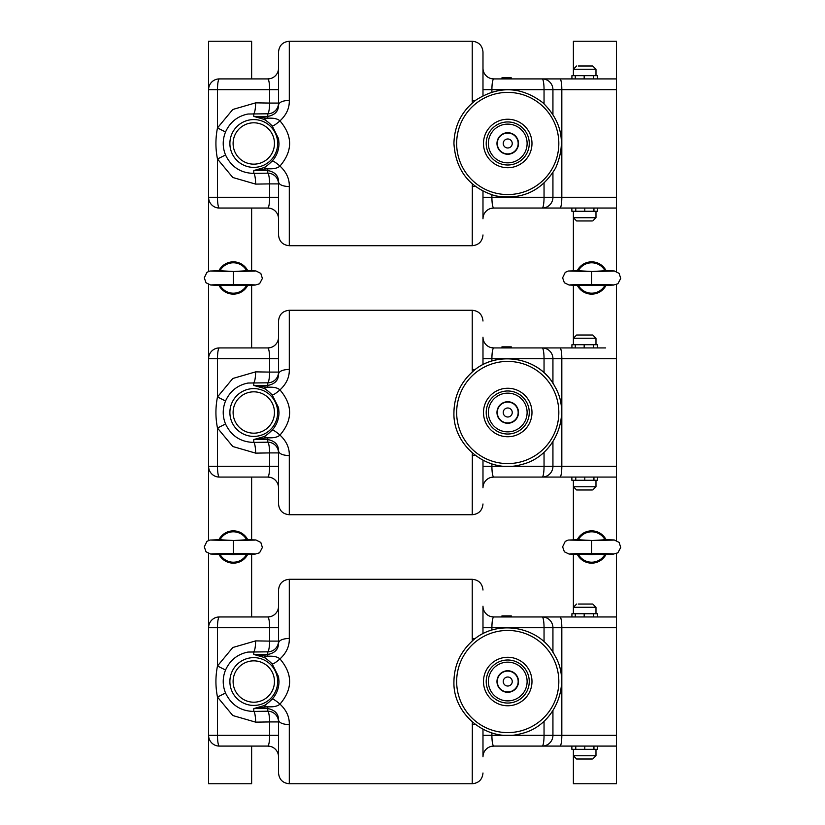 <?xml version="1.0" encoding="UTF-8"?>
<svg xmlns="http://www.w3.org/2000/svg" width="825" height="825" viewBox="0 0 825 825"><rect width="100%" height="100%" fill="white"/><g stroke="black" fill="none" stroke-linecap="round" stroke-linejoin="round"><path stroke-width="1.24" d="M490.617 78.447L491.153 78.592A10.756 10.756 0 0 0 493.752 78.911L616.419 78.911L616.419 41.25L573.385 41.25L573.385 69.228L595.98 69.228L592.752 66L591.133 66M493.732 208.044L616.419 208.044L616.419 271.394M616.419 284.584L616.419 466.3L552.936 466.3L552.936 441.695M493.732 477.067L616.419 477.067L616.419 540.416M616.419 553.606L616.419 735.322L552.936 735.322L552.936 710.717M605.663 746.089L616.419 746.089L616.419 783.75L573.385 783.75L573.385 755.772L576.613 759L592.082 759M595.98 211.272L595.98 217.728L573.385 217.728L573.385 270.775M573.385 284.769L573.385 338.25L595.98 338.25L592.752 335.022L576.613 335.022L592.752 335.022M595.98 480.294L595.98 486.75L573.385 486.75L573.385 539.798M573.385 553.792L573.385 607.272L595.98 607.272L592.752 604.044L591.133 604.044M256.709 616.956L219.347 616.956A10.756 10.756 0 0 0 208.591 627.722L208.591 783.75L251.635 783.75L251.635 746.089M251.635 616.956L251.635 553.792M251.635 539.798L251.635 477.067M251.635 347.933L251.635 284.769M251.635 270.775L251.635 208.044M251.635 78.911L251.635 41.25L208.591 41.25L208.591 89.677A10.756 10.756 0 0 1 219.347 78.911A10.756 10.756 0 0 0 208.591 89.677L208.591 197.278A10.756 10.756 0 0 0 219.347 208.044L267.774 208.044C268.898 207.364 269.517 203.775 269.641 197.278L208.591 197.278L208.591 271.394M278.53 627.722L269.641 627.722C269.517 621.225 268.898 617.636 267.774 616.956L270.394 616.636A10.756 10.756 0 0 1 267.774 616.956L219.347 616.956A10.756 10.756 0 0 0 208.591 627.722L208.591 553.606M208.591 540.416L208.591 466.3A10.756 10.756 0 0 0 219.347 477.067L267.774 477.067C268.898 476.386 269.517 472.797 269.641 466.3L208.591 466.3A10.756 10.756 0 0 0 219.347 477.067A10.756 1.867 -90 0 1 217.48 466.3L217.48 428.041L225.534 423.998C222.451 416.336 222.451 408.664 225.534 401.002C230.051 391.122 237.538 385.131 248.016 383.037L267.774 382.81A10.756 10.725 180 0 0 278.53 372.085L269.641 372.085A10.756 1.867 -89.1 0 1 267.774 382.81L267.774 385.44L253.78 385.44L263.711 388.286C265.598 389.029 268.434 391.246 272.209 394.927L278.551 407.653L278.994 412.5C278.871 419.347 276.602 425.205 272.209 430.073C273.395 429.98 275.983 431.661 279.964 435.095C292.823 420.028 292.823 404.972 279.964 389.905C286.44 383.893 289.544 377.056 289.297 369.394C282.758 369.662 279.17 371.178 278.53 373.931L278.53 321.028C279.17 314.5 282.758 310.912 289.297 310.272L289.297 369.394M270.394 347.614A10.756 10.756 0 0 0 278.53 337.177L278.53 358.7L269.641 358.7C269.517 352.203 268.898 348.614 267.774 347.933L270.394 347.614A10.756 10.756 0 0 1 267.774 347.933L219.347 347.933A10.756 10.756 0 0 0 208.591 358.7L208.591 284.584M219.347 746.089L267.774 746.089C268.898 745.398 269.517 741.819 269.641 735.322L208.591 735.322A10.756 10.756 0 0 0 219.347 746.089A10.756 1.867 -90 0 1 217.48 735.322L217.48 697.063L225.534 693.021C222.451 685.358 222.451 677.686 225.534 670.024C230.051 660.144 237.538 654.153 248.016 652.059L267.774 651.833A10.756 10.725 180 0 0 278.53 641.107L269.641 641.107A10.756 1.867 -89.1 0 1 267.774 651.833L267.774 654.462L253.78 654.462L263.711 657.308C265.598 658.051 268.434 660.268 272.209 663.95L278.551 676.675L278.994 681.522C278.871 688.37 276.602 694.227 272.209 699.095C273.395 699.002 275.983 700.683 279.964 704.117C292.823 689.05 292.823 673.994 279.964 658.928C286.44 652.915 289.544 646.078 289.297 638.416C282.758 638.684 279.17 640.2 278.53 642.953L278.53 590.05C279.17 583.523 282.758 579.934 289.297 579.294L289.297 638.416M616.419 735.322L616.419 746.089L542.169 746.089A10.756 10.756 0 0 0 552.936 735.322L544.046 735.322L544.046 721.236M493.732 746.089L542.169 746.089A10.756 1.867 -90 0 0 544.046 735.322L491.886 735.322C491.999 741.819 492.628 745.398 493.752 746.089A10.756 10.756 0 0 0 482.986 756.845L482.986 729.3M616.419 616.956L493.752 616.956C492.628 617.636 491.999 621.225 491.886 627.722L491.886 630.104M278.53 756.845A10.756 10.756 0 0 0 267.774 746.089L267.805 746.089M275.199 749.059L274.209 748.223M273.745 747.893L272.477 747.172M270.899 746.553L270.363 746.408M268.94 746.151L268.362 746.099M486.327 749.059L487.307 748.223M487.771 747.893L489.05 747.172M490.617 746.553L493.752 746.089M492.587 746.151L493.154 746.099M270.394 616.636A10.756 10.756 0 0 0 278.53 606.2M275.199 613.986L274.209 614.821M273.745 615.141L272.477 615.873M270.899 616.492L270.363 616.636M268.94 616.894L268.362 616.935M486.327 613.986L487.307 614.821M487.771 615.141L489.05 615.873M490.617 616.492L491.153 616.636A10.756 10.756 0 0 0 493.752 616.956L493.721 616.956M492.587 616.894L493.154 616.935M482.986 633.744L482.986 606.2A10.756 10.756 0 0 0 491.123 616.636L493.752 616.956M544.046 641.809L544.046 627.722A10.756 1.867 90 0 0 542.169 616.956A10.756 10.756 0 0 1 552.936 627.722L616.419 627.722M511.283 616.956L511.283 615.883L511.263 616.956M501.94 615.883L501.94 616.956L501.971 615.883L511.263 615.883M472.343 722.04L472.23 783.75L289.297 783.75C282.758 783.111 279.17 779.522 278.53 772.994L278.53 720.091C278.572 713.821 274.983 709.985 267.774 708.582L253.78 708.582L263.711 705.736C265.609 704.983 268.445 702.766 272.209 699.095M263.711 705.736L267.774 706.757L267.774 711.212L253.78 711.428A10.756 1.867 89.1 0 1 255.647 722.143L269.641 721.937L269.641 735.322L278.53 735.322L278.53 721.937L269.641 721.937A10.756 1.867 89.1 0 0 267.774 711.212A10.756 10.725 180 0 1 278.53 721.937L278.53 720.091C279.17 722.844 282.758 724.36 289.297 724.628C289.544 716.966 286.44 710.129 279.964 704.117C277.592 706.262 273.529 707.149 267.774 706.757L253.78 708.582L253.78 711.428C240.714 711.15 231.299 705.014 225.534 693.021M552.936 652.327L552.936 627.722L482.986 627.722M475.282 638.602L472.23 638.416L472.343 641.004M255.647 722.143L232.805 715.543L217.48 697.063C215.407 686.699 215.407 676.345 217.48 665.981L225.534 670.024M472.23 724.628L475.282 724.433M278.53 642.953C278.572 649.223 274.983 653.06 267.774 654.462L267.774 656.288C273.508 655.896 277.582 656.772 279.964 658.928C275.983 662.362 273.395 664.042 272.209 663.95M219.347 616.956A10.756 1.867 90 0 0 217.48 627.722L217.48 665.981L232.805 647.501L255.647 640.891C255.472 647.006 254.843 650.574 253.78 651.616L253.78 654.462L267.774 656.288L263.711 657.308M529.258 681.522A21.522 21.522 0 0 0 507.736 660A21.522 21.522 0 0 0 486.214 681.522A21.522 21.522 0 0 0 507.736 703.044A21.522 21.522 0 0 0 529.258 681.522M518.172 681.522A10.436 10.436 0 0 1 502.518 690.566A10.436 10.436 0 0 1 502.518 672.478A10.436 10.436 0 0 1 518.172 681.522M507.736 686.029A4.507 4.507 0 0 0 511.644 679.264A4.507 4.507 0 0 0 503.838 679.264A4.507 4.507 0 0 0 507.736 686.029M518.502 681.522A10.756 10.756 0 0 1 502.363 690.845A10.756 10.756 0 0 1 502.363 672.2A10.756 10.756 0 0 1 518.502 681.522M578.222 604.044L592.752 604.044M593.474 613.728L597.517 613.728L597.517 616.956L593.474 616.956L593.474 613.728L571.921 613.728L571.921 616.956M575.262 616.956L575.262 613.728M584.172 616.956L584.172 613.728M578.222 759L591.133 759M593.938 749.317L593.938 746.089L597.486 746.089L597.486 749.317L571.869 749.317L571.869 746.089M593.938 746.089L584.791 746.089L584.791 749.317M584.791 746.089L575.778 746.089L575.778 749.317M605.663 347.933L493.752 347.933C492.628 348.614 491.999 352.203 491.886 358.7L491.886 361.082M256.709 347.933L219.801 347.933M616.419 477.067L616.419 466.3M278.53 487.823A10.756 10.756 0 0 0 267.774 477.067L267.805 477.067M275.199 480.037L274.209 479.201M273.745 478.871L272.477 478.149M270.899 477.531L270.363 477.386M268.94 477.128L268.362 477.077M490.617 477.531L491.153 477.386A10.756 10.756 0 0 1 493.752 477.067C492.628 476.386 491.999 472.797 491.886 466.3L544.046 466.3A10.756 1.867 -90 0 1 542.169 477.067A10.756 10.756 0 0 0 552.936 466.3L544.046 466.3L544.046 452.213M493.752 477.067L491.123 477.386A10.756 10.756 0 0 0 482.986 487.823L482.986 460.278M486.327 480.037L487.307 479.201M487.771 478.871L489.05 478.149M492.587 477.128L493.154 477.077M275.199 344.963L274.209 345.799M273.745 346.129L272.477 346.851M270.899 347.469L270.363 347.614M268.94 347.872L268.362 347.923M486.327 344.963L487.307 345.799M487.771 346.129L489.05 346.851M490.617 347.469L491.153 347.614A10.756 10.756 0 0 0 493.752 347.933L493.721 347.933M492.587 347.872L493.154 347.923M482.986 364.722L482.986 337.177A10.756 10.756 0 0 0 491.123 347.614L493.752 347.933M544.046 372.787L544.046 358.7A10.756 1.867 90 0 0 542.169 347.933A10.756 10.756 0 0 1 552.936 358.7L616.419 358.7M208.591 466.3L208.591 358.7A10.756 10.756 0 0 1 219.347 347.933A10.756 1.867 90 0 0 217.48 358.7L217.48 396.959L225.534 401.002M511.283 347.933L511.283 346.861L511.263 347.933M501.94 346.861L501.94 347.933L501.971 346.861L511.263 346.861M472.343 453.018L472.23 514.728L289.297 514.728C282.758 514.088 279.17 510.5 278.53 503.972L278.53 451.069C278.572 444.799 274.983 440.963 267.774 439.56L253.78 439.56L263.711 436.714C265.609 435.961 268.445 433.754 272.209 430.073M552.936 383.305L552.936 358.7L482.986 358.7L482.986 337.177M475.282 369.579L472.23 369.394L472.343 371.982M289.297 514.728L289.297 455.606C289.544 447.944 286.44 441.107 279.964 435.095C277.592 437.24 273.529 438.127 267.774 437.735L253.78 439.56L253.78 442.406C240.714 442.128 231.299 435.992 225.534 423.998M289.297 455.606C282.758 455.338 279.17 453.822 278.53 451.069M278.53 466.3L269.641 466.3L269.641 452.915L255.647 453.131A10.756 1.867 89.1 0 0 253.78 442.406L267.774 442.19A10.756 10.725 180 0 1 278.53 452.915L269.641 452.915A10.756 1.867 89.1 0 0 267.774 442.19L267.774 437.735L263.711 436.714M255.647 453.131L232.805 446.521L217.48 428.041C215.407 417.677 215.407 407.323 217.48 396.959L232.805 378.479L255.647 371.869C255.472 377.984 254.843 381.552 253.78 382.594L253.78 385.44L267.774 387.265C273.508 386.873 277.582 387.75 279.964 389.905C275.983 393.35 273.395 395.02 272.209 394.927M472.23 455.606L475.282 455.421M278.53 373.931C278.572 380.201 274.983 384.037 267.774 385.44L267.774 387.265L263.711 388.286M486.214 412.5A21.522 21.522 0 0 0 507.736 434.022A21.522 21.522 0 0 0 529.258 412.5A21.522 21.522 0 0 0 507.736 390.978A21.522 21.522 0 0 0 486.214 412.5A21.522 21.522 0 0 0 507.736 434.022A21.522 21.522 0 0 0 529.258 412.5M518.172 412.5A10.436 10.436 0 0 1 502.518 421.544A10.436 10.436 0 0 1 502.518 403.456A10.436 10.436 0 0 1 518.172 412.5M507.736 417.007A4.507 4.507 0 0 0 511.644 410.242A4.507 4.507 0 0 0 503.838 410.242A4.507 4.507 0 0 0 507.736 417.007M518.502 412.5A10.756 10.756 0 0 1 502.363 421.823A10.756 10.756 0 0 1 502.363 403.177A10.756 10.756 0 0 1 518.502 412.5M593.474 344.706L597.517 344.706L597.517 347.933L593.474 347.933L593.474 344.706L571.921 344.706L571.921 347.933L575.262 347.933L575.262 344.706M575.262 347.933L584.172 347.933L584.172 344.706M584.172 347.933L593.474 347.933M592.082 489.978L576.613 489.978L573.385 486.75L573.385 480.294M597.486 477.067L597.486 480.294L571.869 480.294L571.869 477.067M593.938 477.067L593.938 480.294M584.791 477.067L584.791 480.294M575.778 477.067L575.778 480.294M278.53 89.677L269.641 89.677C269.517 83.181 268.898 79.602 267.774 78.911L270.394 78.592A10.756 10.756 0 0 1 267.774 78.911L219.347 78.911A10.756 1.867 90 0 0 217.48 89.677L217.48 127.937L225.534 131.979C230.051 122.1 237.538 116.108 248.016 114.015L267.774 113.788A10.756 10.725 180 0 0 278.53 103.063L269.641 103.063A10.756 1.867 -89.1 0 1 267.774 113.788L267.774 116.418L253.78 116.418L263.711 119.264C265.598 120.007 268.434 122.224 272.209 125.905L278.551 138.631L278.994 143.478C278.871 150.325 276.602 156.183 272.209 161.05C273.395 160.958 275.983 162.638 279.964 166.072C292.823 151.016 292.823 135.95 279.964 120.883C286.44 114.871 289.544 108.034 289.297 100.372C282.758 100.64 279.17 102.156 278.53 104.909L278.53 52.006C279.17 45.478 282.758 41.889 289.297 41.25L289.297 100.372M605.663 78.911L616.419 78.911L616.419 197.278L552.936 197.278L552.936 172.672M616.419 208.044L616.419 197.278M278.53 218.8A10.756 10.756 0 0 0 267.774 208.044L267.805 208.044M275.199 211.014L274.209 210.179M273.745 209.859L272.477 209.127M270.899 208.508L270.363 208.364M268.94 208.106L268.362 208.065M490.617 208.508L491.153 208.364A10.756 10.756 0 0 1 493.752 208.044C492.628 207.364 491.999 203.775 491.886 197.278L544.046 197.278A10.756 1.867 -90 0 1 542.169 208.044A10.756 10.756 0 0 0 552.936 197.278L544.046 197.278L544.046 183.191M493.752 208.044L491.123 208.364A10.756 10.756 0 0 0 482.986 218.8L482.986 191.256M486.327 211.014L487.307 210.179M487.771 209.859L489.05 209.127M492.587 208.106L493.154 208.065M270.394 78.592A10.756 10.756 0 0 0 278.53 68.155M275.199 75.941L274.209 76.777M273.745 77.107L272.477 77.828M270.899 78.447L270.363 78.592M268.94 78.849L268.362 78.901M486.327 75.941L487.307 76.777M487.771 77.107L489.05 77.828M492.587 78.849L493.154 78.901M552.936 114.283L552.936 89.677A10.756 10.756 0 0 0 542.169 78.911A10.756 1.867 90 0 1 544.046 89.677L482.986 89.677L482.986 68.155A10.756 10.756 0 0 0 491.123 78.592L493.752 78.911C492.628 79.602 491.999 83.181 491.886 89.677L491.886 92.06M511.283 78.911L511.283 77.839L511.263 78.911M501.94 77.839L501.94 78.911L501.971 77.839L511.263 77.839M472.343 183.996L472.23 245.706L289.297 245.706C282.758 245.066 279.17 241.477 278.53 234.95L278.53 182.047C278.572 175.777 274.983 171.94 267.774 170.538L253.78 170.538L263.711 167.692C265.609 166.939 268.445 164.732 272.209 161.05M475.282 100.567L472.23 100.372L472.343 102.96M289.297 245.706L289.297 186.584C289.544 178.922 286.44 172.085 279.964 166.072C277.592 168.218 273.529 169.104 267.774 168.713L253.78 170.538L253.78 173.384C240.714 173.106 231.299 166.97 225.534 154.976C222.451 147.314 222.451 139.642 225.534 131.979M482.986 95.7L482.986 52.006C482.347 45.478 478.768 41.889 472.23 41.25L289.297 41.25M289.297 186.584C282.758 186.316 279.17 184.8 278.53 182.047M278.53 197.278L269.641 197.278L269.641 183.892L255.647 184.109A10.756 1.867 89.1 0 0 253.78 173.384L267.774 173.167A10.756 10.725 180 0 1 278.53 183.892L269.641 183.892A10.756 1.867 89.1 0 0 267.774 173.167L267.774 168.713L263.711 167.692M255.647 184.109L232.805 177.499L217.48 159.019L225.534 154.976M219.347 208.044A10.756 1.867 -90 0 1 217.48 197.278L217.48 159.019C215.407 148.655 215.407 138.301 217.48 127.937L232.805 109.467L255.647 102.857C255.472 108.962 254.843 112.53 253.78 113.572L253.78 116.418L267.774 118.243C273.508 117.851 277.582 118.728 279.964 120.883C275.983 124.328 273.395 125.998 272.209 125.905M472.23 186.584L475.282 186.398M278.53 104.909C278.572 111.179 274.983 115.015 267.774 116.418L267.774 118.243L263.711 119.264M529.258 143.478A21.522 21.522 0 0 0 507.736 121.956A21.522 21.522 0 0 0 486.214 143.478A21.522 21.522 0 0 0 507.736 165A21.522 21.522 0 0 0 529.258 143.478A21.522 21.522 0 0 0 507.736 121.956A21.522 21.522 0 0 0 486.214 143.478M518.172 143.478A10.436 10.436 0 0 1 502.518 152.522A10.436 10.436 0 0 1 502.518 134.434A10.436 10.436 0 0 1 518.172 143.478M507.736 147.984A4.507 4.507 0 0 0 511.644 141.23A4.507 4.507 0 0 0 503.838 141.23A4.507 4.507 0 0 0 507.736 147.984M518.502 143.478A10.756 10.756 0 0 1 502.363 152.8A10.756 10.756 0 0 1 502.363 134.155A10.756 10.756 0 0 1 518.502 143.478M578.222 66L592.752 66M593.474 75.683L597.517 75.683L597.517 78.911L593.474 78.911L593.474 75.683L571.921 75.683L571.921 78.911L575.262 78.911L575.262 75.683M575.262 78.911L584.172 78.911L584.172 75.683M584.172 78.911L593.474 78.911M592.082 220.956L576.613 220.956L573.385 217.728L573.385 211.272M597.486 208.044L597.486 211.272L571.869 211.272L571.869 208.044M593.938 208.044L593.938 211.272M584.791 208.044L584.791 211.272M575.778 208.044L575.778 211.272M606.354 553.709A16.139 16.139 0 0 1 576.984 553.709M577.273 539.715A16.139 16.139 0 0 1 606.076 539.715M605.498 553.688L605.034 554.256A15.201 15.201 0 0 1 578.315 554.256L591.669 553.472C616.368 553.761 620.245 554.06 603.312 554.359L591.669 553.534M577.851 553.688L578.315 554.256M578.356 539.694A15.201 15.201 0 0 1 604.993 539.694M605.034 554.256L603.312 554.359M613.418 540.097L591.669 540.55L605.034 539.767M569.931 540.097L591.669 540.55L591.669 553.472C566.981 553.761 563.093 554.06 580.037 554.359M591.669 540.488L578.315 539.767M606.354 284.687A16.139 16.139 0 0 1 576.984 284.687M577.273 270.693A16.139 16.139 0 0 1 606.076 270.693M605.498 284.677L605.034 285.233A15.201 15.201 0 0 1 578.315 285.233L591.669 284.45C616.368 284.738 620.245 285.037 603.312 285.337L591.669 284.512M577.851 284.677L578.315 285.233M578.356 270.672A15.201 15.201 0 0 1 604.993 270.672M605.034 285.233L603.312 285.337M613.418 271.074L591.669 271.528L605.034 270.744M569.931 271.074L591.669 271.528L591.669 284.45C566.981 284.738 563.093 285.037 580.037 285.337M591.669 271.466L578.315 270.744M248.026 284.687A16.139 16.139 0 0 1 218.656 284.687M218.934 270.693A16.139 16.139 0 0 1 247.737 270.693M247.16 284.677L246.696 285.233A15.201 15.201 0 0 1 246.665 285.306A15.201 15.201 0 0 1 219.976 285.233L233.341 284.45C258.029 284.738 261.917 285.037 244.973 285.337L233.341 284.512M219.512 284.677L219.976 285.233M220.017 270.672A15.201 15.201 0 0 1 246.665 270.672M246.696 285.233L244.973 285.337M255.08 271.074L233.341 271.528L246.696 270.744M211.592 271.074L233.341 271.528L233.341 284.45C208.642 284.738 204.765 285.037 221.698 285.337M233.341 271.466L219.976 270.744M248.026 553.709A16.139 16.139 0 0 1 218.656 553.709M218.934 539.715A16.139 16.139 0 0 1 247.737 539.715M247.16 553.688L246.696 554.256A15.201 15.201 0 0 1 246.665 554.328A15.201 15.201 0 0 1 219.976 554.256L233.341 553.472C258.029 553.761 261.917 554.06 244.973 554.359L233.341 553.534M219.512 553.688L219.976 554.256M220.017 539.694A15.201 15.201 0 0 1 246.665 539.694M246.696 554.256L244.973 554.359M255.08 540.097L233.341 540.55L246.696 539.767M211.592 540.097L233.341 540.55L233.341 553.472C208.642 553.761 204.765 554.06 221.698 554.359M233.341 540.488L219.976 539.767M559.958 746.089A10.756 1.867 -90 0 0 561.825 735.322L561.825 627.722A10.756 1.867 90 0 0 559.958 616.956M255.647 640.891L269.641 641.107L269.641 627.722L208.591 627.722M507.323 616.956L507.323 615.883M507.2 616.956L507.2 615.883M507.035 616.956L507.035 615.883M506.859 616.956L506.859 615.883M506.612 616.956L506.612 615.883M506.344 616.956L506.344 615.883M506.148 616.956L506.148 615.883M506.014 616.956L506.014 615.883M505.9 616.956L505.9 615.883M482.986 735.322L491.886 735.322L491.886 732.94M472.23 638.416L472.23 579.294L289.297 579.294M289.297 783.75L289.297 724.628M231.65 690.535A23.894 23.894 0 0 1 246.953 658.628A23.894 23.894 0 0 1 277.231 676.933A23.894 23.894 0 0 1 246.036 704.127A23.894 23.894 0 0 1 238.085 663.506A23.894 23.894 0 0 1 277.231 676.933A23.894 23.894 0 0 1 231.65 690.535M274.075 677.552A20.677 20.677 0 0 1 247.077 701.085A20.677 20.677 0 0 1 240.199 665.94A20.677 20.677 0 0 1 274.075 677.552M558.824 681.522A51.078 51.078 0 0 0 507.736 630.444A51.078 51.078 0 0 0 456.658 681.522A51.078 51.078 0 0 0 507.736 732.6A51.078 51.078 0 0 0 558.824 681.522M483.491 681.522A24.245 24.245 0 0 0 507.736 705.767A24.245 24.245 0 0 0 531.981 681.522A24.245 24.245 0 0 0 507.736 657.278A24.245 24.245 0 0 0 483.491 681.522M527.113 681.522A19.367 19.367 0 0 0 507.736 662.155A19.367 19.367 0 0 0 488.369 681.522A19.367 19.367 0 0 0 507.736 700.889A19.367 19.367 0 0 0 527.113 681.522M595.98 749.317L595.98 755.772L573.385 755.772L573.385 749.317M559.958 477.067A10.756 1.867 -90 0 0 561.825 466.3L561.825 358.7A10.756 1.867 90 0 0 559.958 347.933M255.647 371.869L269.641 372.085L269.641 358.7L208.591 358.7M507.323 347.933L507.323 346.861M507.2 347.933L507.2 346.861M507.035 347.933L507.035 346.861M506.859 347.933L506.859 346.861M506.612 347.933L506.612 346.861M506.344 347.933L506.344 346.861M506.148 347.933L506.148 346.861M506.014 347.933L506.014 346.861M505.9 347.933L505.9 346.861M482.986 466.3L491.886 466.3L491.886 463.918M472.23 369.394L472.23 310.272L289.297 310.272M231.65 421.513A23.894 23.894 0 0 1 246.953 389.606A23.894 23.894 0 0 1 277.231 407.911A23.894 23.894 0 0 1 246.036 435.105A23.894 23.894 0 0 1 238.085 394.494A23.894 23.894 0 0 1 277.231 407.911A23.894 23.894 0 0 1 231.65 421.513M274.075 408.53A20.677 20.677 0 0 1 247.077 432.063A20.677 20.677 0 0 1 240.199 396.918A20.677 20.677 0 0 1 274.075 408.53M558.824 412.5A51.078 51.078 0 0 0 507.736 361.422A51.078 51.078 0 0 0 456.658 412.5A51.078 51.078 0 0 0 507.736 463.578A51.078 51.078 0 0 0 558.824 412.5M483.491 412.5A24.245 24.245 0 0 0 507.736 436.745A24.245 24.245 0 0 0 531.981 412.5A24.245 24.245 0 0 0 507.736 388.255A24.245 24.245 0 0 0 483.491 412.5M527.113 412.5A19.367 19.367 0 0 0 507.736 393.133A19.367 19.367 0 0 0 488.369 412.5A19.367 19.367 0 0 0 507.736 431.867A19.367 19.367 0 0 0 527.113 412.5M559.958 208.044A10.756 1.867 -90 0 0 561.825 197.278L561.825 89.677L616.419 89.677M544.046 103.764L544.046 89.677L561.825 89.677A10.756 1.867 90 0 0 559.958 78.911M255.647 102.857L269.641 103.063L269.641 89.677L208.591 89.677M507.323 78.911L507.323 77.839M507.2 78.911L507.2 77.839M507.035 78.911L507.035 77.839M506.859 78.911L506.859 77.839M506.612 78.911L506.612 77.839M506.344 78.911L506.344 77.839M506.148 78.911L506.148 77.839M506.014 78.911L506.014 77.839M505.9 78.911L505.9 77.839M482.986 197.278L491.886 197.278L491.886 194.896M472.23 100.372L472.23 41.25M231.65 152.491A23.894 23.894 0 0 1 246.953 120.584A23.894 23.894 0 0 1 277.231 138.889A23.894 23.894 0 0 1 246.036 166.083A23.894 23.894 0 0 1 238.085 125.472A23.894 23.894 0 0 1 277.231 138.889A23.894 23.894 0 0 1 231.65 152.491M274.075 139.507A20.677 20.677 0 0 1 247.077 163.041A20.677 20.677 0 0 1 240.199 127.896A20.677 20.677 0 0 1 274.075 139.507M558.824 143.478A51.078 51.078 0 0 0 507.736 92.4A51.078 51.078 0 0 0 456.658 143.478A51.078 51.078 0 0 0 507.736 194.556A51.078 51.078 0 0 0 558.824 143.478M483.491 143.478A24.245 24.245 0 0 0 507.736 167.722A24.245 24.245 0 0 0 531.981 143.478A24.245 24.245 0 0 0 507.736 119.233A24.245 24.245 0 0 0 483.491 143.478M527.113 143.478A19.367 19.367 0 0 0 507.736 124.111A19.367 19.367 0 0 0 488.369 143.478A19.367 19.367 0 0 0 507.736 162.845A19.367 19.367 0 0 0 527.113 143.478M267.774 746.089L270.394 746.408M472.23 783.75C478.768 783.111 482.347 779.522 482.986 772.994M472.23 579.294C478.768 579.934 482.347 583.523 482.986 590.05M453.936 681.522C452.729 715.368 488.637 743.222 521.122 733.631C554.204 726.392 572.251 684.678 554.885 655.597C539.643 625.36 494.752 618.245 470.91 642.304C459.845 653.039 454.183 666.105 453.936 681.522C452.729 715.368 488.637 743.222 521.122 733.631C554.204 726.392 572.251 684.678 554.885 655.597C539.643 625.36 494.752 618.245 470.91 642.304C459.845 653.039 454.183 666.105 453.936 681.522C452.729 715.368 488.637 743.222 521.122 733.631C554.204 726.392 572.251 684.678 554.885 655.597C539.643 625.36 494.752 618.245 470.91 642.304C459.845 653.039 454.183 666.105 453.936 681.522M573.385 613.728L573.385 607.272L576.613 604.044M595.98 613.728L595.98 607.272M595.98 755.772L592.752 759M267.774 477.067L270.394 477.386M472.23 514.728C478.768 514.088 482.347 510.5 482.986 503.972M472.23 310.272C478.768 310.912 482.347 314.5 482.986 321.028M453.936 412.5C452.729 446.346 488.637 474.2 521.122 464.609C554.204 457.37 572.251 415.656 554.885 386.585C539.643 356.338 494.752 349.222 470.91 373.282C459.845 384.017 454.183 397.083 453.936 412.5C452.729 446.346 488.637 474.2 521.122 464.609C554.204 457.37 572.251 415.656 554.885 386.585C539.643 356.338 494.752 349.222 470.91 373.282C459.845 384.017 454.183 397.083 453.936 412.5C452.729 446.346 488.637 474.2 521.122 464.609C554.204 457.37 572.251 415.656 554.885 386.585C539.179 356.173 495.371 349.821 472.158 372.137C460.298 382.986 454.224 396.433 453.936 412.5M573.385 344.706L573.385 338.25L576.613 335.022M595.98 344.706L595.98 338.25M595.98 486.75L592.752 489.978M267.774 208.044L270.394 208.364M472.23 245.706C478.768 245.066 482.347 241.477 482.986 234.95M453.936 143.478C455.689 170.414 469.446 187.863 495.175 195.793C521.72 200.403 541.881 191.111 555.679 167.908C566.342 143.107 562.011 121.327 542.685 102.568C521.132 86.408 498.939 85.542 476.118 99.949C461.773 110.921 454.379 125.431 453.936 143.478M573.385 75.683L573.385 69.228L576.613 66M595.98 75.683L595.98 69.228M595.98 217.728L592.752 220.956M569.951 553.926L613.264 553.905M579.965 539.663L568.239 540.055L565.259 541.365L562.619 546.831L564.372 551.801L569.085 554.06L591.669 554.544L613.47 554.101L617.894 552.802L620.72 547.46L619.132 542.407L614.243 539.962L603.384 539.663M569.951 284.903L613.264 284.883M579.965 270.641L568.239 271.033L565.259 272.343L562.619 277.808L564.372 282.779L569.085 285.037L591.669 285.522L613.47 285.079L617.894 283.779L620.72 278.438L619.132 273.384L614.243 270.94L603.384 270.641M211.612 284.903L254.925 284.883M221.626 270.641L209.901 271.033L206.92 272.343L204.28 277.808L206.033 282.779L210.746 285.037L233.341 285.522L255.142 285.079L259.566 283.779L262.381 278.438L260.803 273.384L255.905 270.94L245.046 270.641M211.612 553.926L254.925 553.905M221.626 539.663L209.901 540.055L206.92 541.365L204.28 546.831L206.033 551.801L210.746 554.06L233.341 554.544L255.142 554.101L259.566 552.802L262.381 547.46L260.803 542.407L255.905 539.962L245.046 539.663"/></g></svg>
